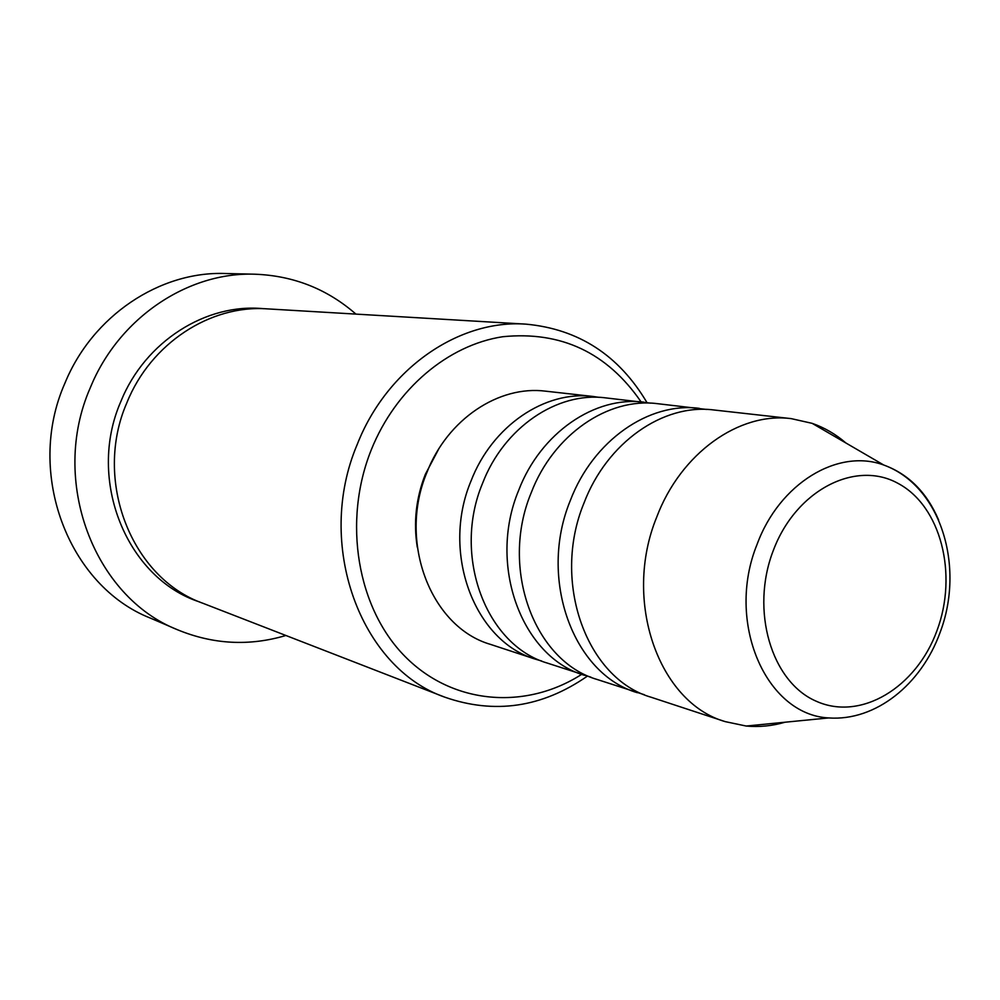 <?xml version="1.0" encoding="UTF-8"?>
<svg xmlns="http://www.w3.org/2000/svg" width="1000" height="1000" viewBox="0 0 1000 1000"><rect width="100%" height="100%" fill="white"/><g stroke="black" fill="none" stroke-linecap="round" stroke-linejoin="round"><path stroke-width="1.5" d="M541.688 661.012L535.712 659.262C474.637 641.637 440.775 552.975 471 481.025C492.238 425.712 545.112 390.238 593 396.463L599.163 397.362M590.988 677.2L547.562 663.162C486.125 645.45 452.075 555.962 482.562 483.288C503.988 427.413 557.225 391.587 605.4 397.85L650.725 403.162M584.525 675.325C521.962 657.337 487.388 565.275 518.663 490.35C540.638 432.75 595.025 395.775 644.062 402.175M644.35 694.725L597.325 679.538C534.4 661.462 499.65 568.5 531.188 492.788C553.362 434.588 608.138 397.238 657.463 403.675L706.538 409.438M637.337 692.7C573.25 674.35 537.975 578.612 570.35 500.45C593.125 440.375 649.1 401.775 699.312 408.35M785.013 722.225C772.113 725.987 759.163 727.25 746.188 726.038L725.212 721.625L651.225 697.275C586.75 678.825 551.287 582.125 583.962 503.113C606.95 442.375 663.337 403.35 713.85 409.975L791.25 418.638L812.163 423.35C824.475 427.65 835.713 434.188 845.888 442.975M641.05 401.838C607.125 352.6 561.025 330.9 502.738 336.725C448.075 345.05 395.812 388.862 371.388 449.55C342.3 521.613 357.375 608.688 405.25 656.688C453.075 704.9 525.85 710.125 581.638 674.375M587.3 676.188C542.075 707.525 494.6 714.525 444.85 697.188C360.538 667.962 314.65 544.438 357.238 444.412C386.962 368.4 459.237 319.075 526.175 324.162C578.612 329.1 618.875 355.225 646.95 402.55M255.062 274.212L225.338 273.512C159.95 271.062 92.362 315.688 64.8 383.462C25.125 473.263 68.713 585.975 150.225 618.038L177.55 629.775C94.05 596.975 49.4 480.662 90.262 387.825C118.663 317.8 188.1 271.688 255.062 274.212C293.562 275.712 327.2 289.012 355.938 314.113M444.85 697.188L202.975 603.3C131.713 578.212 92.725 480.5 126.962 402.525C150.838 343.2 210.475 304.688 267.15 308.863L526.175 324.162M535.712 659.262L490.462 644.375C430.838 627.112 397.663 541.613 426.912 472.413C447.463 419.2 498.888 385.112 545.662 391.175L593 396.463M417.287 547.212C413.35 522.525 416.012 498.275 425.275 474.462L438.688 449.062M725.212 721.625C658.763 702.725 622.45 600.9 656.637 517.312C680.725 453.1 739.225 411.775 791.25 418.638M285.887 635.487C249.3 646.35 213.188 644.438 177.55 629.775M936.938 630.75C958.15 574.338 940.962 506.15 898.025 483.375C855.45 459.725 795.85 490.213 773.288 550.513C750.062 610.475 771.425 682.075 816.325 701.263C860.913 721.35 916.35 687.45 936.938 630.75M812.163 423.35L883.763 465.025C940.738 485.725 965.288 566.388 940.062 632.55C921.363 684.287 875.812 721.35 828.625 717.938C765.85 714.712 725.425 622.038 757.062 544.412C779.475 483.175 838.05 448.062 883.763 465.025C908.45 474.038 926.737 492.35 938.625 519.975M199.775 602.013C127.112 578.7 86.25 480.125 120.887 401.425C145.087 341.275 206.363 302.875 263.712 308.712M828.625 717.938L746.188 726.038"/></g></svg>
